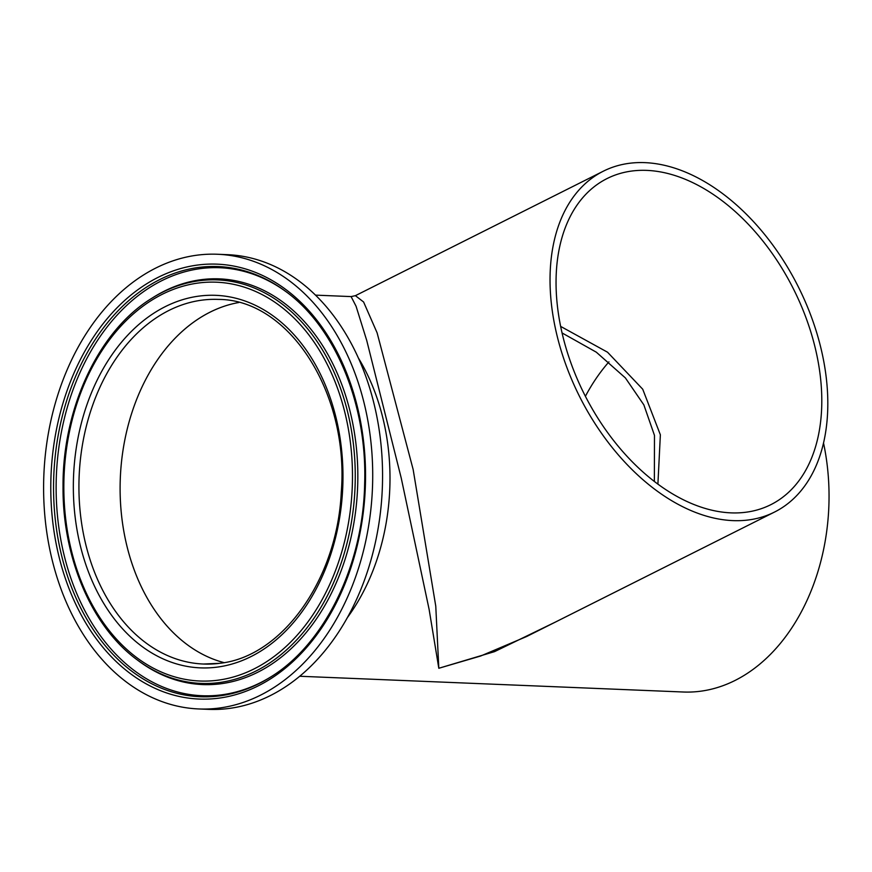 <?xml version="1.0" encoding="UTF-8"?>
<svg xmlns="http://www.w3.org/2000/svg" width="872" height="872" viewBox="0 0 872 872"><rect width="100%" height="100%" fill="white"/><g stroke="black" fill="none" stroke-linecap="round" stroke-linejoin="round"><path stroke-width="1.31" d="M657.902 484.167L660.366 434.801L642.719 389.206L607.533 352.212L560.663 326.411M730.987 512.867A182.466 117.066 63.3 0 0 770.793 504.692A182.466 117.066 63.3 0 0 805.946 317.604A182.466 117.066 63.3 0 0 646.861 170.389A182.466 117.066 63.3 0 0 607.054 178.564A182.466 117.066 63.3 0 0 571.901 365.651A182.466 117.066 63.3 0 0 730.987 512.867M585.395 396.313A182.466 131.857 92.4 0 1 608.95 361.869M210.01 312.176A182.466 131.857 -87.6 0 0 120.303 498.359A182.466 131.857 -87.6 0 0 223.984 662.611A182.466 131.857 -87.6 0 1 120.314 477.998A182.466 131.857 -87.6 0 1 238.775 302.519A182.466 131.857 -87.6 0 0 210.01 312.176M644.964 162.639A190.728 122.363 63.3 0 0 603.348 171.185A190.728 122.363 63.3 0 0 566.604 366.741A190.728 122.363 63.3 0 0 732.894 520.617A190.728 122.363 63.3 0 0 774.5 512.071A190.728 122.363 63.3 0 0 811.243 316.514A190.728 122.363 63.3 0 0 644.964 162.639M355.395 295.673L363.591 301.985L377.107 332.832L413.154 469.518L435.771 606.171L438.812 668.268L429.122 609.419L401.218 477.998L366.709 340.385L356.07 306.246L351.1 296.589L355.395 295.673L603.348 171.185M347.59 617.311A190.728 137.831 -87.6 0 0 358.25 357.803A190.728 137.831 -87.6 0 1 347.59 617.311M555.584 621.987L494.544 651.635L438.812 668.268L480.701 655.995L526.546 636.56M823.506 442.943A190.728 137.831 92.4 0 1 735.096 680.433A190.728 137.831 92.4 0 1 683.299 692.008L299.794 676.258M198.827 708.958L208.67 709.361A227.538 164.437 -87.6 0 0 228.704 708.5A227.538 164.437 -87.6 0 0 382.568 474.913A227.538 164.437 -87.6 0 0 227.352 254.668L217.499 254.253A227.538 164.437 -87.6 0 0 197.475 255.125A227.538 164.437 -87.6 0 0 43.6 488.702A227.538 164.437 -87.6 0 0 198.827 708.958A227.538 164.437 -87.6 0 0 218.85 708.097A227.538 164.437 -87.6 0 0 372.715 474.51A227.538 164.437 -87.6 0 0 217.499 254.253M286.823 292.262A214.174 154.769 -87.6 0 0 279.672 287.313A214.174 154.769 -87.6 0 0 200.963 268.543A214.174 154.769 -87.6 0 0 56.451 501.411A214.174 154.769 -87.6 0 0 221.085 694.908A214.174 154.769 -87.6 0 0 263.507 681.108A214.174 154.769 -87.6 0 0 271.029 676.77M137.111 659.788L138.506 660.834A203.013 146.714 -87.6 0 0 145.94 666.001A203.013 146.714 -87.6 0 0 220.562 683.801A203.013 146.714 -87.6 0 0 357.531 463.065A203.013 146.714 -87.6 0 0 201.487 279.65A203.013 146.714 -87.6 0 0 161.266 292.73A203.013 146.714 -87.6 0 0 153.428 297.276L151.957 298.202C98.896 330.444 62.512 407.867 63.035 486.598C62.446 557.884 91.713 626.597 137.111 659.788A201.923 145.918 -87.6 0 0 218.719 682.634A201.923 145.918 -87.6 0 0 354.959 463.087A201.923 145.918 -87.6 0 0 199.753 280.675A201.923 145.918 -87.6 0 0 151.957 298.202M216.921 667.156A186.423 134.713 -87.6 0 0 342.696 464.471A186.423 134.713 -87.6 0 0 199.405 296.055A186.423 134.713 -87.6 0 0 73.619 498.751A186.423 134.713 -87.6 0 0 216.921 667.156M203.405 664.028L219.145 663.352C281.405 657.357 337.213 580.207 341.279 492.2C349.334 392.662 288.85 299.39 218.382 299.412A182.466 131.857 -87.6 0 0 202.315 300.099A182.466 131.857 -87.6 0 0 78.927 487.415A182.466 131.857 -87.6 0 0 203.405 664.028A182.466 131.857 -87.6 0 0 218.85 663.418M218.382 698.221A217.619 157.265 -87.6 0 0 365.215 461.604A217.619 157.265 -87.6 0 0 197.933 265.001A217.619 157.265 -87.6 0 0 51.11 501.618A217.619 157.265 -87.6 0 0 218.382 698.221M219.341 695.921A215.275 155.565 -87.6 0 0 270.298 677.239C324.537 644.277 363.101 565.579 364.649 483.906C367.395 405.066 335.687 327.807 286.125 291.738A215.275 155.565 -87.6 0 0 199.121 267.377A215.275 155.565 -87.6 0 0 53.879 501.444A215.275 155.565 -87.6 0 0 219.341 695.921M217.531 680.247A199.568 144.218 -87.6 0 0 352.179 463.261A199.568 144.218 -87.6 0 0 198.783 282.964A199.568 144.218 -87.6 0 0 64.136 499.95A199.568 144.218 -87.6 0 0 217.531 680.247M315.446 295.128L351.1 296.589M774.5 512.071L526.557 636.56M654.371 481.508L654.48 435.411L643.863 404.891L625.388 377.925L596.306 352.179L562.08 332.951"/></g></svg>
